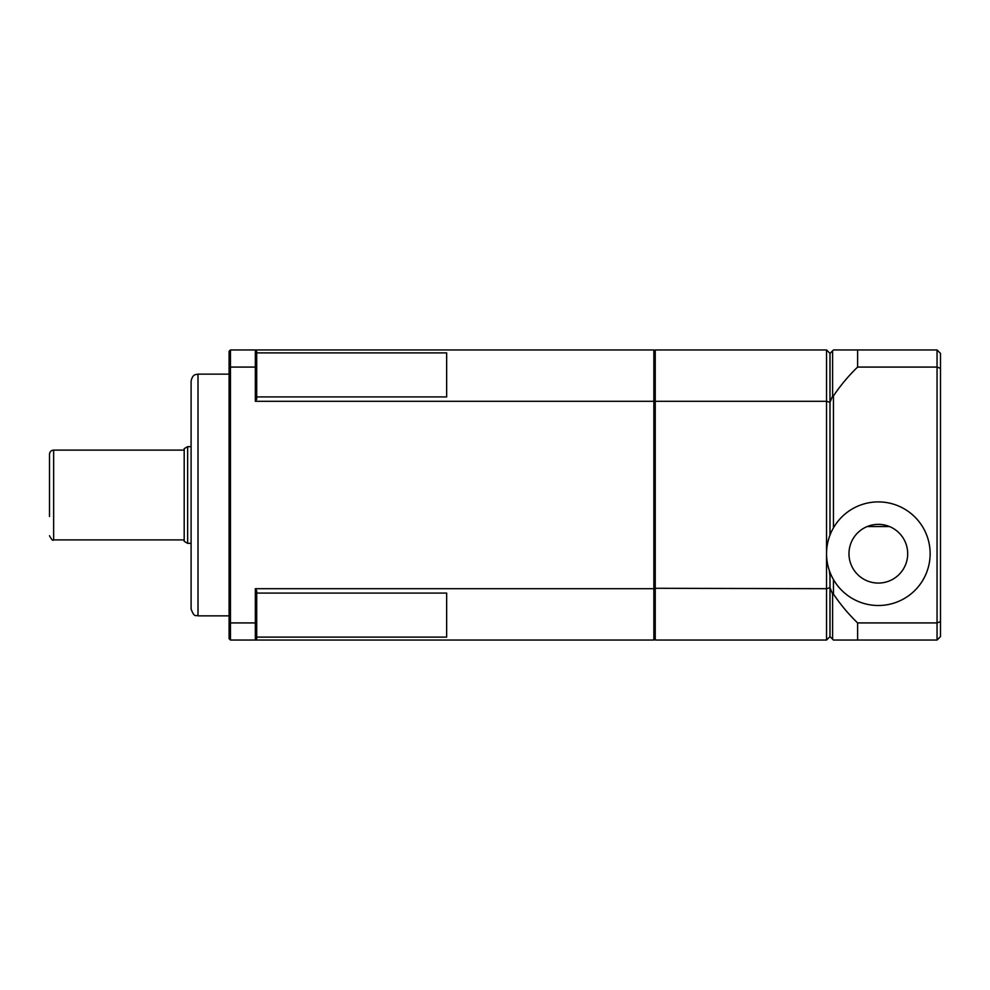<?xml version="1.0" encoding="UTF-8"?>
<svg xmlns="http://www.w3.org/2000/svg" width="990" height="990" viewBox="0 0 990 990"><rect width="100%" height="100%" fill="white"/><g stroke="black" fill="none" stroke-linecap="round" stroke-linejoin="round"><path stroke-width="1.49" d="M187.642 446.651L184.19 448.643L184.19 541.357L187.642 543.349L187.642 446.651L191.095 446.651M49.5 535.751C51.591 539.699 52.965 541.085 53.646 539.896L53.646 450.104C51.121 450.351 49.748 451.737 49.5 454.249L49.5 516.52M53.646 450.104L184.19 450.104M878.34 524.354A29.354 29.354 0 0 1 903.759 568.384A29.354 29.354 0 0 1 852.91 568.384A29.354 29.354 0 0 1 878.34 524.354M878.34 501.905A51.802 51.802 0 0 1 923.2 579.608A51.802 51.802 0 0 1 833.481 579.608A51.802 51.802 0 0 1 878.34 501.905M829.991 535.107L829.991 353.405L829.991 402.336L832.602 395.975L832.602 350.794L833.444 349.953L857.612 349.953L857.612 367.08A177.792 177.792 0 0 0 833.444 395.938A99.074 70.055 -90 0 0 832.602 395.975M829.991 572.307L829.991 576.18L829.323 570.475M937.047 640.047L940.5 636.595L940.5 368.391L937.047 367.08L937.047 640.047L833.444 640.047L832.602 639.206L832.602 594.025A99.074 70.055 -90 0 0 833.444 594.062L833.444 579.558M940.5 621.609L937.047 622.92L857.612 622.92L857.612 640.047M940.5 368.391L940.5 353.405L937.047 349.953L937.047 367.08L857.612 367.08M833.444 594.062A177.792 177.792 0 0 0 857.612 622.92M833.444 527.868L833.444 395.938M829.991 402.336L826.539 401.309L655.244 401.309L655.244 349.953L826.539 349.953L829.991 353.405L832.602 350.794M832.602 594.025L829.991 587.676L829.991 636.595L829.991 576.18M829.323 637.263L829.991 636.595L832.602 639.206M889.416 526.532L867.252 526.532M857.612 349.953L937.047 349.953M446.651 593.072L446.651 637.115L446.651 593.072L256.707 593.072M446.651 352.886L446.651 396.928L446.651 352.886L256.707 352.886M229.086 367.599L229.086 622.401L230.46 622.92L230.46 367.08L229.086 367.599L229.086 351.339L230.46 349.953L653.858 349.953L653.858 640.047L255.333 640.047L256.707 638.661L256.707 590.795L255.333 588.691L255.333 622.92L256.707 622.401M829.991 636.595L826.539 640.047L655.244 640.047L655.244 401.309L653.858 401.717M829.991 587.664L826.539 588.691L826.539 640.047M826.539 349.953L826.539 588.691L653.858 588.283M829.991 353.405L829.323 352.737M653.858 351.339L655.244 349.953M653.858 638.661L655.244 640.047M191.095 585.325L191.095 404.675M191.095 495L191.095 608.961C194.547 618.552 196.131 614.567 198 615.867L198 374.133L195.513 374.591C195.81 374.802 192.666 374.158 191.095 381.039L191.095 495M255.333 622.92L255.333 640.047L230.46 640.047L230.46 622.92L255.333 622.92M256.707 638.661L255.333 640.047M255.333 349.953L256.707 351.339L255.333 349.953L255.333 367.08L256.707 367.599L256.707 351.339M230.46 349.953L230.46 367.08L255.333 367.08L255.333 401.309L256.707 399.205L256.707 367.599M229.086 622.401L229.086 638.661L230.46 640.047M255.333 588.691L653.858 588.691M653.858 401.309L255.333 401.309M446.651 396.928L256.707 396.928M446.651 637.115L256.707 637.115M187.642 543.349L191.095 543.349M53.646 539.896L184.19 539.896M229.086 374.133L198 374.133M229.086 615.867L198 615.867"/></g></svg>
